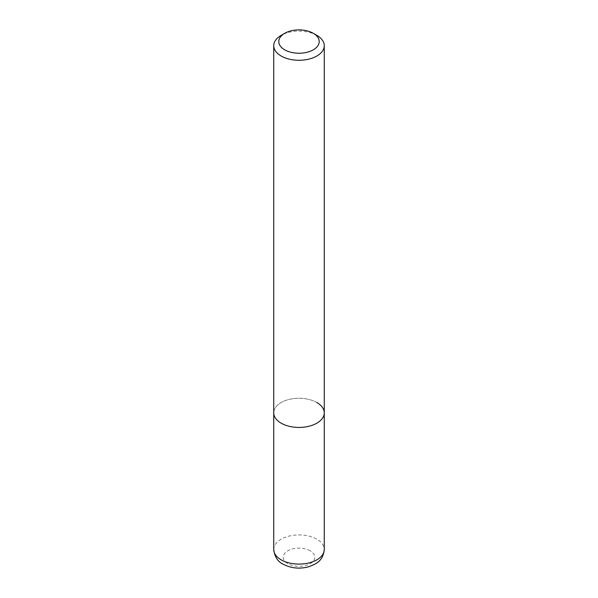 <?xml version="1.0" encoding="UTF-8"?>
<svg xmlns="http://www.w3.org/2000/svg" width="598" height="598" viewBox="0 0 598 598"><rect width="100%" height="100%" fill="white"/><g stroke="black" fill="none" stroke-linecap="round" stroke-linejoin="round"><path stroke-width="0.45" stroke-dasharray="2.99 2.24" d="M316.865 35.379A25.265 14.584 0 0 0 281.135 35.379M316.865 402.544A25.265 14.584 180 0 0 289.335 399.382A25.265 14.584 180 0 0 273.735 412.859A25.265 14.584 180 0 1 289.335 399.382A25.265 14.584 180 0 1 316.865 402.544A25.265 14.584 180 0 1 324.266 412.859M273.735 549.51A25.265 14.584 180 0 1 289.335 536.032A25.265 14.584 180 0 1 316.865 539.194A25.265 14.584 180 0 1 324.266 549.51M310.168 550.803A15.787 9.12 0 0 0 287.832 550.803A15.787 9.12 0 0 0 287.832 563.69A15.787 9.12 0 0 0 310.168 563.69A15.787 9.12 0 0 0 310.168 550.803"/><path stroke-width="0.9" d="M284.708 33.316L281.135 35.379A25.265 14.584 0 0 0 273.735 45.695A25.265 14.584 0 0 0 281.135 56.01A25.265 14.584 0 0 0 308.665 59.172A25.265 14.584 0 0 0 324.266 45.695A25.265 14.584 0 0 0 316.865 35.379L313.292 33.316A20.212 11.668 180 0 1 313.292 49.821A20.212 11.668 180 0 1 284.708 49.821A20.212 11.668 180 0 1 284.708 33.316A20.212 11.668 180 0 1 313.292 33.316L316.865 35.379M316.865 402.544A25.265 14.584 180 0 1 324.266 412.859A25.265 14.584 180 0 1 308.665 426.329A25.265 14.584 180 0 1 281.135 423.167A25.265 14.584 180 0 1 273.735 412.859L273.735 549.51A25.265 14.584 180 0 0 281.135 559.825A25.265 14.584 180 0 0 308.665 562.987A25.265 14.584 180 0 0 324.266 549.51C323.062 561.014 316.297 564.026 308.291 566.882C299.232 569.147 290.837 568.242 283.101 564.161C277.823 561.776 274.706 556.888 273.735 549.51M324.266 45.695L324.266 412.859A25.265 14.584 180 0 1 308.665 426.329A25.265 14.584 180 0 1 281.135 423.167A25.265 14.584 180 0 1 273.735 412.859L273.735 45.695M324.266 412.859L324.266 549.51"/></g></svg>
